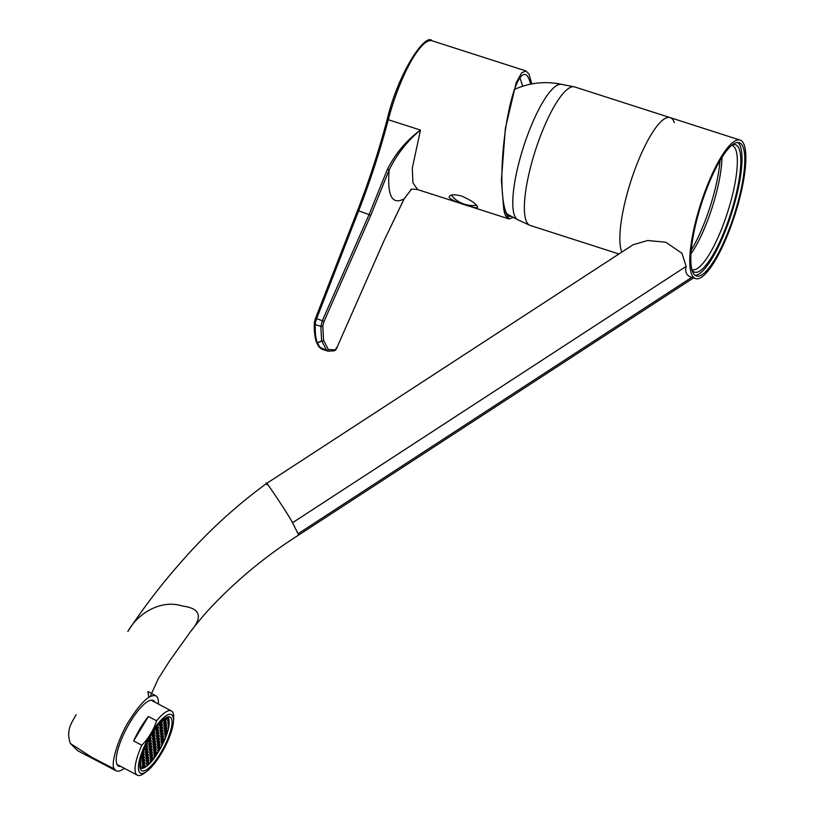 <?xml version="1.0" encoding="UTF-8"?>
<svg xmlns="http://www.w3.org/2000/svg" width="816" height="816" viewBox="0 0 816 816"><rect width="100%" height="100%" fill="white"/><g stroke="black" fill="none" stroke-linecap="round" stroke-linejoin="round"><path stroke-width="1.22" d="M574.607 86.904A72.746 17.962 107.8 0 0 541.13 134.273A72.746 17.962 107.8 0 0 530.084 225.41L517.558 219.677A71.227 17.585 107.8 0 1 529.207 130.815A71.227 17.585 107.8 0 1 561.082 84.262L574.607 86.904A72.746 17.962 107.8 0 1 574.668 86.924L670.16 117.616A72.746 17.962 107.8 0 0 636.623 164.965A72.746 17.962 107.8 0 0 621.853 252.073A72.746 17.962 -72.2 0 1 633.991 172.003A72.746 17.962 -72.2 0 1 670.16 117.616A72.746 17.962 -72.2 0 1 674.332 122.645M530.084 225.41A72.746 17.962 107.8 0 0 530.155 225.43L618.946 253.97M452.217 194.932A13.097 3.04 -158.7 0 0 452.86 197.033A28.274 28.274 0 0 0 474.575 205.499L474.575 205.499A13.097 3.04 -158.7 0 0 476.228 205.01M452.86 197.033L451.554 195.065M514.172 89.546C529.421 82.681 545.241 80.947 561.622 84.344A71.227 17.585 107.8 0 0 527.411 135.527A71.227 17.585 107.8 0 0 518.048 219.932M691.213 250.277A68.197 16.84 107.8 0 0 720.049 160.568M693.488 277.93L298.687 535.041L292.526 522.74C289.221 515.661 260.834 473.29 267.107 484.806M695.548 278.593A72.746 17.962 107.8 0 0 734.91 214.832A72.746 17.962 107.8 0 0 740.061 140.087A72.746 17.962 107.8 0 0 706.534 187.425A72.746 17.962 107.8 0 0 695.548 278.593L691.754 277.369C686.654 275.808 684.767 272.156 686.113 266.414L681.962 253.276L665.774 242.209L647.608 240.516L633.226 244.678L266.587 483.449C234.937 506.654 206.346 532.981 180.805 562.438C161.486 584.246 143.83 607.257 127.847 631.462C138.19 612.734 161.588 599.26 182.182 606.002C200.491 608.267 203.266 616.814 190.505 631.645L190.25 631.972C202.154 616.59 208.498 610.031 209.324 609.083C235.865 580.686 265.649 556.002 298.687 535.041M154.846 702.148A37.128 10.526 117.9 0 0 153.326 700.485A37.128 10.526 117.9 0 0 128.367 725.2A37.128 10.526 117.9 0 0 117.065 764.521A37.128 10.526 117.9 0 0 118.534 766.091A37.128 10.526 117.9 0 0 120.758 766.408M124.358 768.325C120.921 770.926 118.157 771.742 116.076 770.794L114.362 768.978C109.772 764.245 119.779 734.594 129.632 720.059C140.964 702.209 149.705 694.13 155.856 695.824C157.672 696.619 158.539 699.363 158.447 704.065M706.952 188.251A70.013 17.289 107.8 0 0 696.385 275.992A70.013 17.289 107.8 0 0 734.267 214.628A70.013 17.289 107.8 0 0 739.235 142.678A70.013 17.289 107.8 0 0 706.952 188.251M695.059 275.298A70.013 17.289 107.8 0 0 731.473 213.731A70.013 17.289 107.8 0 0 737.756 142.474M721.976 157.417A65.168 16.096 -72.2 0 1 706.942 222.217A65.168 16.096 -72.2 0 1 690.938 253.96M691.835 269.413A65.168 16.096 107.8 0 0 692.274 269.576A65.168 16.096 107.8 0 0 727.535 212.466A65.168 16.096 107.8 0 0 732.156 145.503A65.168 16.096 107.8 0 0 731.707 145.381M692.07 270.229A66.912 16.524 107.8 0 0 692.447 270.708A66.912 16.524 107.8 0 0 730.738 213.496A66.912 16.524 107.8 0 0 732.952 144.677A66.912 16.524 107.8 0 0 732.36 144.85M140.556 769.406A30.314 8.588 -62.1 0 1 149.787 737.307A30.314 8.588 -62.1 0 1 170.167 717.142A30.314 8.588 -62.1 0 1 163.547 747.935A30.314 8.588 -62.1 0 1 141.76 770.692A30.314 8.588 -62.1 0 1 140.556 769.406M172.788 716.06A33.109 9.384 117.9 0 0 145.146 744.569A33.109 9.384 117.9 0 0 146.87 771.293A33.109 9.384 117.9 0 0 173.533 721.038A33.109 9.384 117.9 0 0 172.788 716.06M173.533 721.038L173.665 717.937A36.373 10.312 117.9 0 0 172.849 712.48A36.373 10.312 117.9 0 0 171.411 710.94A36.373 10.312 117.9 0 0 156.58 720.803C153.643 729.943 148.726 738.092 141.811 745.253A36.373 10.312 117.9 0 0 135.884 773.66A36.373 10.312 117.9 0 0 137.323 775.2A36.373 10.312 117.9 0 0 144.391 773.14L146.87 771.293M141.811 745.253L133.651 740.918A36.373 10.312 -62.1 0 1 148.42 716.468L156.58 720.803M117.014 764.429A36.373 10.312 117.9 0 0 117.086 764.47L137.323 775.2M171.411 710.94L151.174 700.21A36.373 10.312 117.9 0 0 151.103 700.169M148.42 716.468L133.651 740.918M148.155 763.582L149.073 764.072A28.04 7.946 -62.1 0 1 146.89 765.989L144.871 767.315A28.04 7.946 -62.1 0 1 143.035 768.009L140.495 767.275A28.04 7.946 -62.1 0 1 139.862 766.214M165.403 718.08A28.04 7.946 -62.1 0 1 165.546 718.049L168.086 718.784A28.04 7.946 -62.1 0 1 168.83 720.161L167.821 719.62M168.086 718.784L167.453 720.916L168.83 720.161L168.983 720.742A28.04 7.946 -62.1 0 1 169.187 722.884L168.137 722.323M168.983 720.742L167.719 723.761L169.187 722.884L169.167 723.721A28.04 7.946 -62.1 0 1 168.841 726.628L168.106 726.24M169.167 723.721L167.994 726.617L168.841 726.628L167.025 733.604A28.04 7.946 -62.1 0 1 165.526 737.705L164.914 737.378M167.025 733.604L165.424 735.573L164.832 737.644L165.526 737.705L163.771 741.785A28.04 7.946 -62.1 0 1 161.782 745.844L161.446 745.671M143.718 766.703L144.871 767.315L145.381 765.541L144.585 765.469L143.035 768.009M163.506 719.457L163.2 720.518L163.996 720.589L163.282 720.212M145.534 747.874L144.942 749.945L145.738 750.016L147.727 745.957L146.931 745.885L145.534 747.874M160.089 723.761L159.497 725.832L160.293 725.903L162.272 721.844L161.476 721.772L160.089 723.761M164.067 721.303L163.475 723.374L164.271 723.445L166.25 719.386L165.454 719.314L164.067 721.303M161.721 740.887L161.129 742.958L161.925 743.029L163.914 738.97L163.108 738.898L161.721 740.887M142.106 756.044L141.515 758.105L142.31 758.186L144.289 754.127L143.494 754.045L142.106 756.044M153.49 742.958L152.898 745.018L153.694 745.1L155.683 741.04L154.887 740.959L153.49 742.958M150.603 756.83L150.011 758.9L150.807 758.972L152.796 754.912L152 754.841L150.603 756.83M142.647 761.746L142.055 763.817L142.851 763.888L144.84 759.829L144.034 759.757L142.647 761.746M152.674 734.39L152.082 736.46L152.878 736.532L154.867 732.472L154.061 732.401L152.674 734.39M156.652 731.932L156.06 734.002L156.856 734.074L158.845 730.014L158.039 729.943L156.652 731.932M149.787 748.272L149.195 750.332L149.991 750.414L151.97 746.354L151.174 746.273L149.787 748.272M164.608 727.015L164.016 729.076L164.812 729.157L166.801 725.098L165.995 725.016L164.608 727.015M153.765 745.814L153.173 747.874L153.969 747.946L155.948 743.886L155.152 743.815L153.765 745.814M156.927 734.788L156.335 736.858L157.131 736.93L159.11 732.87L158.314 732.799L156.927 734.788M140.362 767.122L141.127 765.143L139.852 765.755M146.9 762.144L146.309 764.215L147.104 764.286L149.083 760.226L148.288 760.155L146.9 762.144M160.905 732.329L160.313 734.39L161.109 734.471L163.088 730.412L162.292 730.33L160.905 732.329M157.468 740.5L156.876 742.56L157.672 742.631L159.661 738.572L158.865 738.5L157.468 740.5M161.446 738.031L160.854 740.102L161.66 740.173L163.639 736.114L162.843 736.042L161.446 738.031M142.372 758.9L141.78 760.961L142.586 761.042L144.565 756.983L143.769 756.901L142.372 758.9M150.878 759.686L150.287 761.756L151.082 761.828L153.061 757.768L152.266 757.697L150.878 759.686M160.354 726.617L159.763 728.688L160.568 728.759L162.547 724.7L161.752 724.628L160.354 726.617M154.581 754.372L153.989 756.442L154.785 756.514L156.774 752.454L155.978 752.383L154.581 754.372M150.338 753.974L149.736 756.044L150.542 756.116L152.521 752.056L151.725 751.985L150.338 753.974M165.158 732.717L164.567 734.788L165.362 734.859L167.341 730.799L166.546 730.728L165.158 732.717M154.04 748.66L153.449 750.73L154.244 750.802L156.223 746.742L155.428 746.671L154.04 748.66M149.512 745.416L148.92 747.476L149.716 747.558L151.705 743.498L150.909 743.417L149.512 745.416M164.342 724.159L163.741 726.23L164.546 726.301L166.525 722.242L165.73 722.17L164.342 724.159M158.018 746.201L157.427 748.272L158.222 748.343L160.201 744.284L159.406 744.212L158.018 746.201M150.062 751.128L149.471 753.188L150.266 753.26L152.245 749.2L151.45 749.129L150.062 751.128M153.224 740.102L152.633 742.162L153.428 742.244L155.407 738.184L154.612 738.113L153.224 740.102M152.949 737.246L152.357 739.316L153.153 739.388L155.132 735.328L154.336 735.257L152.949 737.246M146.084 753.586L145.493 755.647L146.288 755.728L148.267 751.669L147.472 751.587L146.084 753.586M161.18 735.185L160.589 737.246L161.384 737.327L163.363 733.268L162.568 733.186L161.18 735.185M154.316 751.516L153.724 753.586L154.52 753.658L156.499 749.598L155.703 749.527L154.316 751.516M158.294 749.057L157.702 751.128L158.498 751.199L160.477 747.14L159.681 747.068L158.294 749.057M156.376 729.076L155.785 731.146L156.58 731.218L158.569 727.158L157.774 727.087L156.376 729.076M157.743 743.345L157.151 745.416L157.947 745.487L159.936 741.428L159.13 741.356L157.743 743.345M163.771 741.785L161.996 743.743L161.782 745.844L155.55 756.228L149.073 764.072L149.359 763.082L148.563 763.011L146.89 765.989M139.913 764.174L140.862 762.297L140.138 762.226M160.63 729.473L160.038 731.544L160.834 731.615L162.823 727.556L162.017 727.484L160.63 729.473M146.36 756.442L145.758 758.503L146.564 758.574L148.543 754.514L147.747 754.443L146.36 756.442M149.246 742.56L148.645 744.631L149.45 744.702L151.429 740.642L150.634 740.571L149.246 742.56M146.625 759.288L146.033 761.359L146.829 761.43L148.818 757.37L148.012 757.299L146.625 759.288M157.202 737.644L156.611 739.704L157.406 739.786L159.385 735.726L158.59 735.644L157.202 737.644M164.883 729.871L164.291 731.932L165.087 732.013L167.066 727.954L166.27 727.872L164.883 729.871M145.809 750.73L145.217 752.791L146.013 752.872L147.992 748.813L147.196 748.731L145.809 750.73M142.922 764.602L142.331 766.673L143.126 766.744L145.105 762.685L144.31 762.613L142.922 764.602M148.971 739.704L148.379 741.775L149.175 741.846L151.154 737.786L150.358 737.715L148.971 739.704M151.98 733.615L154 731.687L154.571 729.677M144.891 747.109L146.86 745.171L147.451 743.101L146.768 743.039M141.8 755.31L143.422 753.331L144.014 751.271L143.228 751.199M148.9 738.99L150.613 735.869M155.56 728.29L156.315 728.362L158.09 725.006M163.996 720.589L165.546 718.049M159.803 723.027L160.711 722.058M139.873 764.929L140.26 764.357M145.738 750.016L145.034 749.639M160.293 725.903L159.579 725.526M164.271 723.445L163.557 723.068M161.925 743.029L161.221 742.652M142.31 758.186L141.596 757.809M153.694 745.1L152.99 744.722M150.807 758.972L150.103 758.594M142.851 763.888L142.147 763.511M152.878 736.532L152.174 736.154M156.856 734.074L156.152 733.696M149.991 750.414L149.277 750.037M164.812 729.157L164.108 728.78M153.969 747.946L153.265 747.578M157.131 736.93L156.417 736.552M147.104 764.286L146.39 763.909M161.109 734.471L160.395 734.094M157.672 742.631L156.968 742.264M161.66 740.173L160.946 739.796M142.586 761.042L141.872 760.665M151.082 761.828L150.368 761.45M160.568 728.759L159.854 728.382M154.785 756.514L154.081 756.136M150.542 756.116L149.828 755.738M165.362 734.859L164.648 734.482M154.244 750.802L153.53 750.424M149.716 747.558L149.012 747.181M164.546 726.301L163.832 725.924M158.222 748.343L157.508 747.966M150.266 753.26L149.552 752.882M153.428 742.244L152.714 741.866M153.153 739.388L152.439 739.01M146.288 755.728L145.574 755.351M161.384 737.327L160.67 736.95M154.52 753.658L153.806 753.28M158.498 751.199L157.784 750.822M156.58 731.218L155.876 730.84M168.249 720.987L167.535 720.61M157.947 745.487L157.243 745.11M156.315 728.362L155.734 728.056M168.524 723.843L167.81 723.466M160.834 731.615L160.13 731.238M146.564 758.574L145.85 758.197M149.45 744.702L148.736 744.325M146.829 761.43L146.125 761.053M157.406 739.786L156.692 739.408M165.087 732.013L164.373 731.636M146.013 752.872L145.299 752.495M168.79 726.699L168.086 726.322M143.126 766.744L142.412 766.367M149.175 741.846L148.461 741.469M147.135 748.017L145.891 747.364M161.68 723.914L160.446 723.251M165.658 721.456L164.424 720.793M163.312 741.04L162.078 740.377M143.698 756.187L142.463 755.534M155.091 743.101L153.847 742.448M154 731.687L153.418 731.381M152.204 756.983L150.96 756.32M144.248 761.899L143.004 761.246M154.265 734.543L153.031 733.88M158.243 732.085L157.009 731.422M151.378 748.415L150.144 747.762M166.209 727.158L164.965 726.505M155.356 745.957L154.122 745.304M158.518 734.93L157.284 734.278M146.86 745.171L145.972 744.702M148.492 762.297L147.257 761.634M162.496 732.472L161.262 731.819M159.069 740.642L157.825 739.99M163.047 738.184L161.803 737.531M143.973 759.043L142.729 758.39M152.47 759.839L151.235 759.176M161.956 726.77L160.711 726.107M156.182 754.525L154.938 753.862M151.929 754.127L150.685 753.464M166.75 732.87L165.515 732.217M155.632 748.813L154.397 748.15M143.422 753.331L142.606 752.903M151.113 745.559L149.869 744.906M165.934 724.302L164.689 723.649M159.61 746.354L158.375 745.691M151.654 751.271L150.419 750.618M154.816 740.245L153.571 739.592M154.54 737.399L153.306 736.736M147.676 753.729L146.441 753.076M162.772 735.328L161.537 734.675M155.907 751.669L154.663 751.006M159.885 749.21L158.641 748.547M157.978 729.229L156.733 728.566M159.334 743.498L158.1 742.846M162.231 729.616L160.987 728.963M147.951 756.585L146.707 755.932M150.838 742.713L149.593 742.05M148.226 759.441L146.982 758.778M158.794 737.786L157.549 737.134M166.474 730.014L165.24 729.361M147.4 750.873L146.166 750.22M144.514 764.755L143.279 764.092M150.562 739.857L149.328 739.194M387.325 119.075L387.253 119.136C379.022 150.328 369.087 180.866 357.469 210.752L358.642 210.854A212.17 52.387 -72.2 0 0 388.273 119.717L387.253 119.136C398.504 72.287 425.422 32.416 432.154 40.8A73.042 18.034 107.8 0 0 388.273 119.717L420.485 130.07C407.419 140.78 396.974 154.051 389.181 169.891L370.831 215.22L358.642 210.854L316.639 318.597L324.034 321.422L322.82 325.849A1.52 1.142 2.8 0 1 320.861 326.38L315.231 324.574A93.055 22.981 107.8 0 0 317.189 342.7L321.596 340.986L320.861 326.38L322.432 320.453L369.23 214.251L387.457 169.249C395.607 153.275 406.623 140.219 420.485 130.07L412.294 168.137L412.937 182.855L417.721 189.618C413.294 188.975 410.948 189.006 410.693 189.679M513.009 217.515L509.041 218.963A73.042 18.034 -72.2 0 1 503.686 208.559L501.391 180.183L505.359 128.418L516.191 82.691L521.648 72.818L525.963 70.951L529.003 74.154L531.859 83.926M461.621 196.064C471.76 200.552 477.074 204.357 477.564 207.478C477.799 209.488 446.872 200.195 449.32 196.472C450.605 194.402 454.696 194.269 461.621 196.064M520.006 77.795L522.668 86.241M509.041 218.963L503.686 208.559M322.82 325.849L323.534 340.211A1.52 1.346 -11 0 1 321.596 340.986A1.52 1.234 78.1 0 0 321.871 341.139L317.465 342.791L319.719 347.188L326.655 350.421A1.52 1.428 -27.2 0 0 328.307 349.493L335.182 349.87L337.192 346.984L383.989 240.781L404.093 198.849L411.325 189.434L404.063 199.043A1.52 0.653 -152.4 0 0 404.093 198.849C392.006 205.336 387.039 195.677 389.181 169.891L387.457 169.249M328.246 351.247L319.495 347.157A1.52 1.163 -58.9 0 0 319.719 347.188A1.52 1.428 -27.2 0 1 318.658 346.443A1.52 1.52 0 0 0 318.821 346.698A1.52 1.448 141.3 0 1 318.73 346.565M530.594 84.17A71.38 13.801 95.9 0 0 524.096 74.47A71.38 13.801 95.9 0 0 504.676 135.711A71.38 13.801 95.9 0 0 506.461 213.119A71.38 13.801 95.9 0 0 509.337 216.26A71.38 13.801 95.9 0 0 510.938 216.383M403.92 199.186A1.52 0.653 -152.4 0 0 404.063 199.043L383.989 240.781M383.918 240.934L337.192 346.984M326.451 350.421A1.52 1.459 -56.2 0 0 328.307 349.493L323.534 340.211A1.52 1.428 152.8 0 1 321.871 341.139L326.655 350.421A1.52 0.806 -68.6 0 1 326.451 350.421M315.537 318.434L357.469 210.752L315.455 318.505L316.639 318.597A6.059 1.499 107.8 0 0 315.231 324.574A1.52 1.132 -178.8 0 1 314.303 323.503C314.129 331.214 314.803 337.324 316.312 341.853A1.52 1.397 161.2 0 0 317.189 342.7A1.52 1.428 50.6 0 0 317.465 342.791A1.52 1.428 152.8 0 1 316.343 341.945M691.744 277.369L298.156 533.695M686.113 266.414L292.526 522.74M114.362 768.978L91.351 757.064L70.36 743.468L77.693 750.73L116.076 770.794M314.425 323.085A4.549 1.122 -72.2 0 1 315.466 318.607L314.303 323.503A1.52 1.132 -178.8 0 1 314.425 323.085M357.541 210.691A213.68 52.765 107.8 0 0 387.284 119.228M370.831 215.22L324.034 321.422M322.646 349.452L318.821 346.698A1.52 1.448 141.3 0 0 319.495 347.157A93.055 22.981 107.8 0 0 322.646 349.452L328.012 351.176L334.346 350.778A1.52 1.428 -110.8 0 0 335.182 349.87M474.575 205.499L476.371 205.163M506.94 213.955L517.803 219.82M155.856 695.824L147.941 691.489L148.787 697.354M190.505 631.645L169.524 661.042L158.253 678.779L150.195 696.517M70.36 743.468C65.341 729.086 72.889 721.354 76.082 714.724M670.16 117.616L740.061 140.087M140.097 768.091L142.249 768.458C145.921 767.734 150.348 763.684 155.53 756.32C162.251 746.354 166.668 736.695 168.769 727.342C169.575 720.304 169.034 716.938 167.137 717.254L167.086 717.223M417.71 189.608L509.082 218.974M432.154 40.8L525.963 70.951M316.312 341.853A1.52 1.52 0 0 0 316.394 342.057L318.658 346.443M337.212 347.086C336.396 349.115 335.447 350.339 334.346 350.778"/></g></svg>
